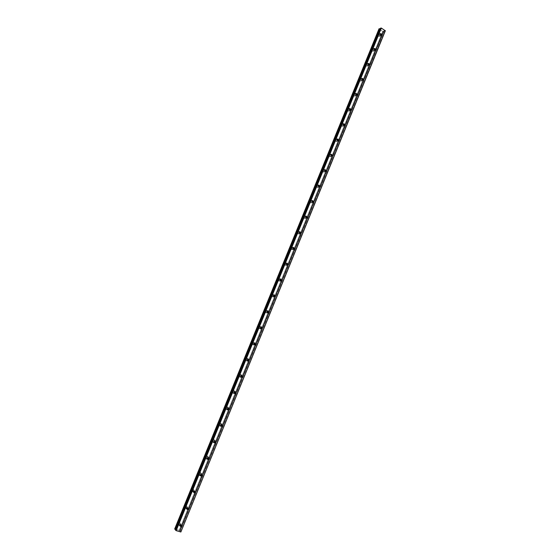 <?xml version="1.0" encoding="UTF-8"?>
<svg xmlns="http://www.w3.org/2000/svg" width="560" height="560" viewBox="0 0 560 560"><rect width="100%" height="100%" fill="white"/><g stroke="black" fill="none" stroke-linecap="round" stroke-linejoin="round"><path stroke-width="0.42" stroke-dasharray="2.8 2.1" d="M180.278 523.978L180.971 524.811L180.278 523.978L179.347 524.629L179.97 525.728M380.583 34.09L379.498 34.314L380.576 35.441L380.856 34.93M374.507 48.944L373.422 49.182L374.507 50.309L374.78 49.847M368.41 63.861L367.332 64.113L368.41 65.24L368.683 64.82M362.292 78.841L361.214 79.107L362.292 80.227L362.558 79.849M356.153 93.877L355.068 94.157L356.146 95.277L356.405 94.934M349.993 108.983L348.901 109.27L349.972 110.39L350.224 110.082M343.805 124.145L342.706 124.439L343.777 125.559L344.015 125.286M337.603 139.377L336.483 139.678L337.778 140.553M331.373 154.665L330.246 154.973L331.52 155.876M325.115 170.023L323.974 170.324L325.227 171.262M318.843 185.444L317.681 185.745L318.906 186.711M312.543 200.928L311.36 201.229L312.564 202.216M306.222 216.475L305.018 216.776L306.187 217.784M299.873 232.092L298.641 232.379L299.789 233.415M293.503 247.772L292.25 248.052L293.363 249.109M287.105 263.515L286.23 263.34L285.824 263.788L286.902 264.859M280.679 279.335L279.797 279.132L279.37 279.587L280.42 280.679M274.232 295.211L273.343 294.98L272.895 295.456L273.91 296.555M266.868 310.898L267.764 311.164L266.868 310.898L266.392 311.388L267.365 312.494M261.261 327.18L260.358 326.886L259.861 327.383L260.806 328.503M254.73 343.266L253.827 342.937L253.309 343.448L254.212 344.568M248.178 359.422L247.275 359.051L246.722 359.576L247.59 360.703M241.591 375.648L240.688 375.235L240.114 375.774L240.947 376.901M234.983 391.937L234.08 391.482L233.471 392.035L234.276 393.169M228.34 408.303L227.451 407.799L226.807 408.366L227.577 409.5M221.669 424.739L220.794 424.186L220.115 424.767L220.85 425.894M214.963 441.238L214.109 440.643L213.388 441.238L214.102 442.365M208.229 457.814L207.396 457.17L206.64 457.772L207.333 458.892M201.467 474.46L200.655 473.767L199.857 474.383L200.529 475.496M194.67 491.169L193.893 490.434L193.053 491.057L193.704 492.17M187.838 507.955L187.103 507.171L186.214 507.808L186.851 508.914M180.635 524.328L179.158 525.35L178.164 523.614L179.634 522.592L180.635 524.328M180.075 526.225L178.892 524.496L180.362 523.474L181.37 525.217L180.348 526.169M379.967 35.84L379.617 36.316C378.343 36.68 377.776 36.085 377.909 34.531L378.252 34.055C379.526 33.691 380.1 34.286 379.967 35.84M381.178 35.385L380.828 35.861C379.554 36.225 378.987 35.623 379.113 34.069L379.463 33.593C380.737 33.229 381.311 33.824 381.178 35.385M373.919 50.659L373.555 51.149C372.281 51.506 371.714 50.911 371.847 49.364L372.204 48.881C373.485 48.517 374.052 49.112 373.919 50.659M375.116 50.239L374.752 50.729C373.478 51.086 372.904 50.491 373.044 48.944L373.401 48.454C374.682 48.097 375.249 48.692 375.116 50.239M367.85 65.541L367.472 66.038C366.191 66.395 365.624 65.8 365.764 64.26L366.135 63.763C367.416 63.406 367.983 64.001 367.85 65.541M369.033 65.156L368.655 65.66C367.374 66.017 366.807 65.422 366.947 63.882L367.318 63.378C368.599 63.021 369.173 63.616 369.033 65.156M361.753 80.479L361.361 80.99C360.08 81.34 359.513 80.745 359.653 79.219L360.045 78.708C361.326 78.358 361.893 78.946 361.753 80.479M362.922 80.136L362.53 80.654C361.249 80.997 360.682 80.409 360.822 78.876L361.214 78.358C362.495 78.008 363.062 78.603 362.922 80.136M355.628 95.473L355.229 96.005C353.948 96.341 353.381 95.753 353.521 94.234L353.927 93.709C355.208 93.366 355.775 93.954 355.628 95.473M356.811 95.116L356.384 95.704C355.103 96.04 354.529 95.452 354.676 93.926L355.082 93.401C356.321 93.044 356.902 93.611 356.818 95.102M349.489 110.53L349.069 111.076C347.781 111.405 347.214 110.817 347.368 109.305L347.781 108.773C349.069 108.43 349.636 109.018 349.489 110.53M350.63 110.271L350.21 110.81C348.922 111.146 348.355 110.558 348.509 109.039L348.922 108.5C350.189 108.157 350.763 108.731 350.644 110.236L350.63 110.271M343.315 125.65L342.881 126.203C341.593 126.532 341.033 125.944 341.187 124.446L341.621 123.893C342.902 123.564 343.469 124.152 343.315 125.65M344.435 125.461L344.008 125.986C342.72 126.315 342.16 125.72 342.314 124.215L342.748 123.662C344.029 123.333 344.596 123.921 344.449 125.426M337.12 140.833L336.665 141.4C335.384 141.715 334.824 141.134 334.978 139.643L335.433 139.076C336.714 138.754 337.281 139.335 337.12 140.833M338.24 140.651L338.226 140.679C338.394 139.153 337.834 138.565 336.539 138.887L335.433 139.076M338.205 140.728L337.785 141.218C336.497 141.54 335.93 140.952 336.091 139.454L336.539 138.887M330.904 156.072L330.428 156.653C329.147 156.961 328.587 156.38 328.748 154.896L329.217 154.315C330.505 154.007 331.065 154.588 330.904 156.072M331.947 156.058L331.534 156.513C330.246 156.821 329.679 156.24 329.847 154.756L330.316 154.168C331.604 153.86 332.171 154.441 332.003 155.925L331.975 155.995M324.66 171.374L324.163 171.976C322.882 172.27 322.322 171.689 322.49 170.219L322.98 169.617C324.268 169.316 324.828 169.904 324.66 171.374M325.661 171.444L325.255 171.871C323.967 172.172 323.407 171.584 323.575 170.114L324.065 169.512C325.353 169.211 325.913 169.799 325.745 171.269L325.696 171.374M318.395 186.732L317.877 187.355C316.596 187.642 316.036 187.054 316.211 185.598L316.722 184.982C318.003 184.695 318.563 185.276 318.395 186.732M319.347 186.9L318.948 187.292C317.66 187.579 317.107 186.998 317.275 185.535L317.793 184.919C319.074 184.625 319.634 185.213 319.466 186.676L319.396 186.816M312.095 202.16L311.556 202.797C310.275 203.07 309.729 202.489 309.904 201.04L310.436 200.41C311.717 200.13 312.27 200.718 312.095 202.16M313.005 202.412L312.613 202.776C311.332 203.056 310.779 202.468 310.954 201.019L311.493 200.389C312.774 200.109 313.334 200.69 313.152 202.139L313.061 202.328M305.774 217.651L305.214 218.302C303.933 218.561 303.387 217.98 303.569 216.552L304.129 215.901C305.41 215.635 305.956 216.216 305.774 217.651M306.635 217.994L306.257 218.323C304.976 218.589 304.423 218.001 304.605 216.566L305.165 215.915C306.453 215.649 306.999 216.237 306.817 217.672L306.705 217.896M299.432 233.198L298.844 233.87C297.57 234.115 297.024 233.534 297.213 232.12L297.794 231.455C299.075 231.203 299.621 231.784 299.432 233.198M300.237 233.632L299.866 233.94C298.592 234.185 298.046 233.597 298.235 232.183L298.816 231.511C300.097 231.259 300.643 231.847 300.461 233.268L300.314 233.527M293.132 248.577L292.446 249.501C291.172 249.732 290.633 249.151 290.829 247.751L291.438 247.065L293.167 248.241M293.811 249.34L293.454 249.613C292.18 249.844 291.641 249.263 291.837 247.856L292.446 247.17C293.72 246.932 294.266 247.513 294.07 248.92L293.902 249.228M286.699 264.39L286.013 265.202C284.753 265.419 284.221 264.831 284.417 263.452L285.054 262.745L286.769 263.907M287.35 265.111L287.014 265.349C285.747 265.566 285.208 264.985 285.411 263.599L286.048 262.892C287.322 262.668 287.854 263.249 287.658 264.642L287.455 264.992M280.238 280.245L279.559 280.959C278.306 281.162 277.774 280.574 277.977 279.209L278.649 278.488L280.35 279.664M280.861 280.945L280.539 281.155C279.279 281.358 278.754 280.77 278.957 279.398L279.629 278.67C280.896 278.467 281.421 279.055 281.218 280.427L280.98 280.819M273.742 296.142L273.077 296.786C271.831 296.968 271.306 296.387 271.516 295.036L272.223 294.287L273.896 295.505M274.344 296.842L274.043 297.024C272.79 297.206 272.272 296.625 272.475 295.267L273.182 294.525C274.442 294.336 274.96 294.924 274.757 296.275L274.484 296.709M267.225 312.095L266.567 312.683C265.328 312.844 264.81 312.256 265.027 310.926L265.769 310.163L267.421 311.423M267.799 312.802L267.512 312.963C266.273 313.124 265.755 312.536 265.972 311.206L266.714 310.436C267.96 310.268 268.478 310.856 268.261 312.193L267.946 312.669M260.673 328.104L260.022 328.636C258.797 328.776 258.293 328.195 258.51 326.879L259.294 326.095L260.918 327.418M261.219 328.825L260.953 328.965C259.728 329.105 259.217 328.517 259.441 327.201L260.225 326.417C261.457 326.27 261.961 326.858 261.744 328.174L261.387 328.692M254.1 344.169L253.449 344.659C252.238 344.778 251.741 344.197 251.965 342.902L252.791 342.097L254.38 343.483M254.618 344.918L254.366 345.03C253.148 345.149 252.658 344.561 252.882 343.273L253.701 342.461C254.926 342.335 255.423 342.923 255.199 344.218L254.8 344.778M247.506 360.297L246.848 360.752C245.651 360.85 245.168 360.262 245.399 358.995L246.26 358.162C247.31 358.022 247.828 358.505 247.807 359.625M247.982 361.067L247.751 361.165C246.547 361.263 246.064 360.675 246.295 359.401L247.163 358.575C248.367 358.47 248.857 359.058 248.626 360.332L248.178 360.934M240.877 376.481L240.219 376.908C239.036 376.978 238.56 376.39 238.798 375.144L239.708 374.297C240.786 374.185 241.283 374.703 241.206 375.837M241.311 377.286L241.101 377.37C239.918 377.44 239.442 376.852 239.68 375.606L240.597 374.752C241.787 374.675 242.263 375.263 242.025 376.516L241.528 377.153M234.234 392.721L233.555 393.134C232.393 393.176 231.931 392.588 232.176 391.37L233.135 390.495C234.234 390.425 234.717 390.964 234.577 392.126M234.619 393.568L234.423 393.638C233.261 393.687 232.799 393.099 233.037 391.874L234.003 390.999C235.172 390.943 235.641 391.531 235.396 392.763L234.85 393.442M227.563 409.017L226.87 409.423C225.722 409.444 225.274 408.856 225.519 407.659L226.534 406.763C227.668 406.735 228.123 407.309 227.899 408.492M227.899 409.92L227.717 409.976C226.576 409.997 226.121 409.409 226.366 408.205L227.388 407.309C228.536 407.288 228.991 407.876 228.746 409.073L228.144 409.794M220.885 425.376L220.143 425.782C219.023 425.775 218.589 425.187 218.841 424.018L219.912 423.101C221.032 423.101 221.473 423.689 221.221 424.865L221.193 424.935M221.144 426.335L220.976 426.377C219.856 426.37 219.422 425.782 219.674 424.613L220.745 423.696C221.872 423.696 222.306 424.284 222.061 425.46L221.403 426.216M214.186 441.784L213.388 442.204C212.296 442.169 211.876 441.581 212.135 440.44L213.262 439.509C214.361 439.537 214.781 440.125 214.529 441.266L214.431 441.469M214.368 442.813L214.207 442.848C213.115 442.82 212.695 442.225 212.947 441.084L214.081 440.146C215.18 440.174 215.6 440.762 215.348 441.91L214.634 442.708M207.536 458.178L206.605 458.696C205.541 458.633 205.142 458.052 205.394 456.939L206.584 455.98C207.655 456.036 208.061 456.624 207.809 457.744L207.571 458.143M207.564 459.361L207.41 459.389C206.339 459.333 205.933 458.745 206.192 457.625L207.389 456.666C208.46 456.722 208.866 457.31 208.607 458.43L207.837 459.263M201.054 474.285L199.794 475.258C198.758 475.167 198.373 474.586 198.632 473.501L199.885 472.528C200.928 472.612 201.313 473.2 201.054 474.285M200.732 475.972L200.571 476C199.542 475.909 199.15 475.321 199.409 474.236L200.669 473.263C201.712 473.347 202.104 473.935 201.845 475.02L201.012 475.888M194.278 490.896L192.948 491.883L191.835 490.133L193.165 489.146L194.278 490.896M193.872 492.66L192.598 490.917L193.928 489.923L195.048 491.68L194.152 492.576M187.474 507.577L186.067 508.585L185.017 506.835L186.41 505.834L187.474 507.577M186.991 509.404L185.759 507.668L187.159 506.66L188.223 508.41L187.264 509.341M179.76 530.789L383.558 31.094L179.984 530.691M384.881 30.94L383.551 31.038L179.718 530.81L383.551 31.059L179.718 530.81L180.768 531.636L384.923 30.94L180.768 531.636M174.692 529.011L379.057 28.798L174.692 529.011M383.6 31.451L179.879 530.523L174.951 529.004M379.204 29.043L174.986 528.962M380.359 28.7L380.569 28.182M385.336 30.786L384.923 30.94M383.551 31.101L180.012 530.691M179.816 530.488L383.376 31.535M383.313 31.521L382.781 31.402L179.305 530.222M179.235 530.187L382.781 31.402M382.711 31.381L379.183 29.127M380.688 28.574L175.903 530.061L380.702 28.553M175.889 530.089L380.702 28.532M383.565 31.017L179.725 530.831M180.082 531.265L384.153 30.793M384.237 30.793L180.145 531.314M381.367 35.147L380.576 35.441M375.263 50.05L374.507 50.309M369.131 65.009L368.41 65.24M362.971 80.031L362.292 80.227M356.783 95.109L356.146 95.277M350.567 110.25L349.972 110.39M344.33 125.447L343.777 125.559M338.065 140.707L337.554 140.791M331.765 156.023L331.31 156.079M325.444 171.402L325.038 171.437M319.095 186.837L318.738 186.858M179.886 526.232L179.158 525.35M380.828 35.861L379.617 36.316M374.752 50.729L373.555 51.149M368.655 65.66L367.472 66.038M362.53 80.654L361.361 80.99M356.384 95.704L355.229 96.005M350.21 110.81L349.069 111.076M344.008 125.986L342.881 126.203M337.785 141.218L336.665 141.4M331.534 156.513L330.428 156.653M325.255 171.871L324.163 171.976M318.948 187.292L317.877 187.355M312.613 202.776L311.556 202.797M306.257 218.323L305.214 218.302M299.866 233.94L298.844 233.87M293.454 249.613L292.446 249.501M287.014 265.349L286.013 265.202M280.539 281.155L279.559 280.959M274.043 297.024L273.077 296.786M267.512 312.963L266.567 312.683M260.953 328.965L260.022 328.636M254.366 345.03L253.449 344.659M247.751 361.165L246.848 360.752M241.101 377.37L240.219 376.908M234.423 393.638L233.555 393.134M227.717 409.976L226.87 409.423M220.976 426.377L220.143 425.782M214.207 442.848L213.388 442.204M207.41 459.389L206.605 458.696M200.571 476L199.794 475.258M193.711 492.674L192.948 491.883M186.816 509.418L186.067 508.585M380.863 33.572L379.715 34.013M374.787 48.475L373.653 48.874M368.683 63.434L367.563 63.798M362.565 78.456L361.452 78.785M356.412 93.534L355.32 93.828M350.245 108.675L349.16 108.927M344.043 123.879L342.979 124.089M337.827 139.139L336.77 139.314M331.583 154.462L330.54 154.602M325.311 169.848L324.282 169.946M319.018 185.297L318.003 185.353M312.697 200.809L311.696 200.83M306.355 216.377L305.368 216.363M299.985 232.015L299.012 231.959M293.587 247.716L292.635 247.618M287.168 263.48L286.23 263.34M280.728 279.307L279.797 279.132M274.26 295.204L273.343 294.98M261.24 327.187L260.358 326.886M254.695 343.28L253.827 342.937M248.122 359.436L247.275 359.051M241.528 375.662L240.688 375.235M234.906 391.958L234.08 391.482M228.256 408.317L227.451 407.799M221.578 424.753L220.794 424.186M214.879 441.252L214.109 440.643M208.152 457.821L207.396 457.17M201.397 474.46L200.655 473.767M194.614 491.176L193.893 490.434M187.81 507.955L187.103 507.171M179.718 530.705L383.453 31.171M180.362 523.474L179.634 522.592M379.463 33.593L378.252 34.055M373.401 48.454L372.204 48.881M367.318 63.378L366.135 63.763M361.214 78.358L360.045 78.708M355.082 93.401L353.927 93.709M348.922 108.5L347.781 108.773M342.748 123.662L341.621 123.893M330.316 154.168L329.217 154.315M324.065 169.512L322.98 169.617M317.793 184.919L316.722 184.982M311.493 200.389L310.436 200.41M305.165 215.915L304.129 215.901M298.816 231.511L297.794 231.455M292.446 247.17L291.438 247.065M286.048 262.892L285.054 262.745M279.629 278.67L278.649 278.488M273.182 294.525L272.223 294.287M266.714 310.436L265.769 310.163M260.225 326.417L259.294 326.095M253.701 342.461L252.791 342.097M247.163 358.575L246.26 358.162M240.597 374.752L239.708 374.297M234.003 390.999L233.135 390.495M227.388 407.309L226.534 406.763M220.745 423.696L219.912 423.101M214.081 440.146L213.262 439.509M207.389 456.666L206.584 455.98M200.669 473.263L199.885 472.528M193.928 489.923L193.165 489.146M187.159 506.66L186.41 505.834"/><path stroke-width="0.84" d="M180.67 526.561L179.977 525.728L180.978 524.811L180.04 525.462L180.67 526.561L181.608 525.917L180.971 524.811M380.639 33.873L381.724 35.007L380.863 33.572L380.639 33.873M374.556 48.783L375.641 49.917L375.872 49.609L374.787 48.475L374.556 48.783M368.452 63.756L369.53 64.883L369.768 64.561L368.683 63.434L368.452 63.756M362.313 78.778L363.398 79.905L363.643 79.583L362.565 78.456L362.313 78.778M356.16 93.87L357.238 94.99L357.497 94.661L356.412 93.534L356.405 94.934M350.224 110.082L349.993 108.983M349.979 109.018L351.057 110.138L351.323 109.795L350.245 108.675L349.979 109.018M344.015 125.286L343.805 124.145M343.77 124.229L344.848 125.349L345.121 124.992L344.043 123.879L343.77 124.229M337.778 140.553L337.603 139.377M337.54 139.503L338.611 140.616L338.898 140.252L337.827 139.139L337.54 139.503M331.52 155.876L331.373 154.665M331.282 154.833L332.346 155.946L332.647 155.575L331.583 154.462L331.282 154.833M325.227 171.262L325.115 170.023M324.996 170.226L326.06 171.339L326.375 170.961L325.311 169.848L324.996 170.226M318.906 186.711L318.843 185.444M318.689 185.689L319.746 186.802L320.075 186.41L319.018 185.297L318.689 185.689M312.564 202.216L312.543 200.928M312.361 201.208L313.411 202.321L313.747 201.915L312.697 200.809L312.361 201.208M306.187 217.784L306.222 216.475M305.998 216.79L307.041 217.903L307.398 217.49L306.355 216.377L305.998 216.79M299.789 233.415L299.873 232.092M299.614 232.442L300.65 233.548L301.021 233.128L299.985 232.015L299.614 232.442M293.363 249.109L293.503 247.772M293.202 248.15L294.224 249.263L294.616 248.829L293.587 247.716L293.202 248.15M286.902 264.859L287.105 263.515M286.762 263.928L287.777 265.041L288.19 264.593L287.168 263.48L286.762 263.928M280.42 280.679L280.679 279.335M280.301 279.769L281.302 280.882L281.729 280.42L280.728 279.307L280.301 279.769M273.91 296.555L274.232 295.211M273.805 295.68L274.799 296.793L275.247 296.317L274.26 295.204L273.805 295.68M268.268 312.76L267.372 312.494L267.764 311.164L267.288 311.647L268.268 312.76L268.737 312.277L267.764 311.164M261.702 328.804L262.206 328.3L261.24 327.187L260.743 327.691L261.702 328.804L260.82 328.496L261.261 327.18M254.212 344.568L254.73 343.266M254.17 343.791L255.115 344.911L255.64 344.393L254.695 343.28L254.17 343.791M247.59 360.703L248.178 359.422M247.576 359.968L248.5 361.081L249.053 360.556L248.122 359.436L247.576 359.968M240.947 376.901L241.591 375.648M240.947 376.201L241.85 377.321L242.431 376.782L241.528 375.662L240.947 376.201M234.276 393.169L234.983 391.937M234.29 392.511L235.172 393.631L235.788 393.071L234.906 391.958L234.29 392.511M227.577 409.5L228.34 408.303M227.612 408.884L228.466 410.004L229.11 409.437L228.256 408.317L227.612 408.884M220.85 425.894L221.669 424.739M220.899 425.334L221.725 426.447L222.411 425.866L221.578 424.753L220.899 425.334M214.102 442.365L214.963 441.238M214.158 441.847L214.963 442.96L215.684 442.365L214.879 441.252L214.158 441.847M207.333 458.892L208.229 457.814M207.396 458.43L208.166 459.543L208.922 458.934L208.152 457.821L207.396 458.43M200.529 475.496L201.467 474.46M200.599 475.076L201.334 476.196L202.139 475.573L201.397 474.46L200.599 475.076M193.704 492.17L194.67 491.169M193.774 491.799L194.481 492.912L195.321 492.282L194.614 491.176L193.774 491.799M187.593 509.705L188.482 509.068L187.81 507.955L186.921 508.599L187.593 509.705L186.879 508.914L187.838 507.955M174.79 529.186L379.043 28.77L174.853 529.214L379.33 28.693L379.932 28.791L175.434 529.557L379.932 28.791M174.853 529.214L175.483 529.578L380.359 28.7M280.238 280.231L280.35 279.664M273.896 295.505L273.742 296.142M267.421 311.423L267.225 312.095M260.918 327.418L260.673 328.104M254.38 343.483L254.1 344.169M247.807 359.625L247.506 360.297M241.206 375.837L240.877 376.481M234.577 392.126L234.234 392.721M227.899 408.492L227.563 409.017M221.193 424.935L220.885 425.376M385.266 30.59L180.873 532L176.169 530.649L381.36 28.084L385.336 30.786L180.873 532M380.569 28.168L175.567 530.145L380.583 28.161L175.567 530.145L176.169 530.649M174.671 529.011L379.043 28.77M380.583 28.161L381.36 28.084M175.819 530.467L380.996 28M380.856 34.93L380.583 34.09M374.78 49.847L374.507 48.944M368.683 64.82L368.41 63.861M362.558 79.849L362.292 78.841M286.769 263.907L286.699 264.39M175.553 529.627L380.1 28.798M381.724 35.007L381.367 35.147M375.641 49.917L375.263 50.05M369.53 64.883L369.131 65.009M363.398 79.905L362.971 80.031M357.238 94.99L356.783 95.109M351.057 110.138L350.567 110.25M344.848 125.349L344.33 125.447M338.611 140.616L338.065 140.707M332.346 155.946L331.765 156.023M326.06 171.339L325.444 171.402M319.746 186.802L319.095 186.837M313.411 202.321L312.718 202.335M307.041 217.903L306.32 217.889M300.65 233.548L299.887 233.506M294.224 249.263L293.433 249.179M287.777 265.041L286.958 264.915M281.302 280.882L280.448 280.714M274.799 296.793L273.924 296.576M255.115 344.911L254.247 344.561M248.5 361.081L247.646 360.689M241.85 377.321L241.01 376.887M235.172 393.631L234.353 393.148M228.466 410.004L227.661 409.486M221.725 426.447L220.941 425.887M214.963 442.96L214.186 442.351M208.166 459.543L207.403 458.892M201.334 476.196L200.592 475.496M194.481 492.912L193.753 492.17"/></g></svg>
